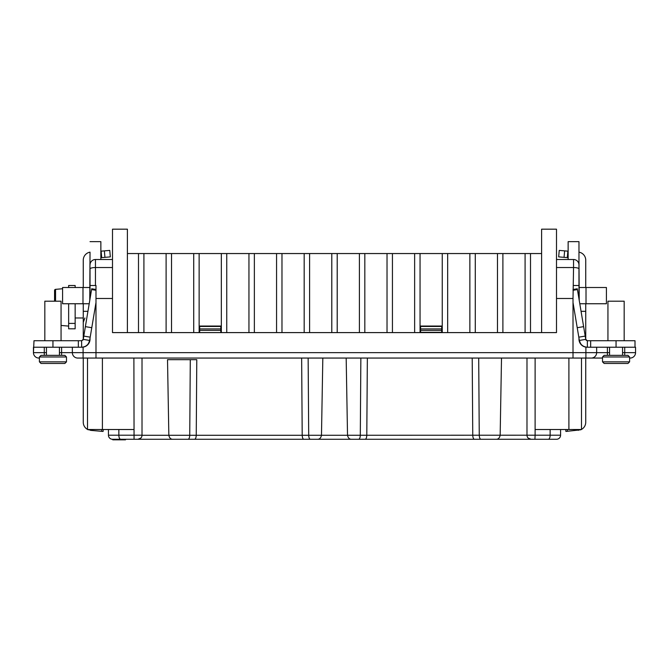 <?xml version="1.0" encoding="UTF-8"?>
<svg xmlns="http://www.w3.org/2000/svg" width="669" height="669" viewBox="0 0 669 669"><rect width="100%" height="100%" fill="white"/><g stroke="black" fill="none" stroke-linecap="round" stroke-linejoin="round"><path stroke-width="1" d="M112.501 259.505L112.501 267.533L95.45 267.533L95.45 285.496L90.031 285.496L90.031 268.938A5.411 1.405 180 0 1 95.45 267.533L95.45 259.505A5.411 5.411 0 0 0 90.031 264.924A5.411 5.411 0 0 1 95.45 259.505L112.501 259.505L112.501 229.183L127.394 229.183L127.394 253.551L541.606 253.551L541.606 229.183L556.499 229.183L556.499 259.505L573.55 259.505A5.411 5.411 -90.7 0 1 578.969 264.924L578.969 298.792M586.278 358.057L602.518 358.057L586.278 358.057M72.352 347.228L72.352 352.638A5.411 5.369 90 0 0 77.721 358.057L77.311 358.057M61.607 347.228L61.607 352.638L83.098 352.638L83.098 358.057L77.721 358.057L581.486 358.057L581.486 429.406A8.12 8.12 0 0 0 585.735 422.264L585.735 358.057M573.015 302.564L579.354 340.446C580.374 344.652 583.042 346.91 587.357 347.228L635.006 347.228L635.006 340.73L587.357 340.73L587.357 347.228L585.902 347.136L585.902 358.057L573.015 358.057L573.015 298.491L556.499 298.491L556.499 332.602L112.501 332.602L112.501 267.533M585.902 358.057L591.279 358.057L585.902 358.057L585.902 352.638L95.985 352.638L95.985 298.491L112.501 298.491M220.795 332.602L199.68 332.602M220.795 330.352L199.68 330.352L199.68 326.472L220.795 326.472L220.795 332.334M220.795 326.472L220.795 326.037L199.68 326.046L220.795 326.037M199.68 326.472L199.68 326.046M199.68 330.352L199.68 332.334M199.136 253.551L199.136 332.602M221.339 332.602L221.339 253.551M226.749 253.551L226.749 332.602M248.952 253.551L248.952 332.602M254.362 253.551L254.362 332.602M276.565 253.551L276.565 332.602M281.975 253.551L281.975 332.602M304.178 253.551L304.178 332.602M309.596 253.551L309.596 332.602M331.791 253.551L331.791 332.602M337.209 253.551L337.209 332.602M359.404 253.551L359.404 332.602M364.822 253.551L364.822 332.602M387.025 253.551L387.025 332.602M392.435 253.551L392.435 332.602M414.638 253.551L414.638 332.602M420.048 253.551L420.048 332.602M442.251 332.602L442.251 253.551M447.661 253.551L447.661 332.602M469.864 253.551L469.864 332.602M475.283 253.551L475.283 332.602M497.477 253.551L497.477 332.602M502.896 253.551L502.896 332.602M525.09 253.551L525.09 332.602M530.509 253.551L530.509 332.602M556.499 298.491L556.499 259.505M578.969 338.163L578.969 339.099A8.12 8.12 0 0 0 586.696 347.211M568.14 259.505L568.14 241.643L578.969 241.643L578.969 264.924A5.411 5.411 -90.7 0 0 573.55 259.505L573.55 267.533A5.411 1.405 0 0 1 578.969 268.938M635.006 347.228L635.55 347.228L635.55 352.638A5.411 5.411 41.3 0 1 630.139 358.057L629.596 358.057M587.357 347.228A8.12 8.12 0 0 1 580.416 343.306L579.354 340.446L585.76 339.367L587.357 340.73M616.057 355.348L604.149 355.348L602.518 356.97L629.596 356.97L627.974 355.348L616.057 355.348M602.518 356.97L602.518 361.845L604.149 363.468L616.057 363.468L604.149 363.468L616.057 363.468L604.149 363.468L602.518 361.845L629.596 361.845L629.596 356.97M616.057 363.468L627.974 363.468L629.596 361.845L627.974 363.468M635.55 347.228L635.55 352.638A5.411 5.411 41.3 0 1 630.139 358.057M586.27 340.312L587.307 340.722M585.76 339.392L577.288 288.774L573.015 289.485M585.743 339.216L585.735 303.751M585.735 287.511L585.735 260.166A8.12 8.12 0 0 0 578.969 252.154L578.969 241.643M581.261 429.523A8.12 8.12 0 0 1 580.633 429.807L580.516 429.523M565.915 431.446L565.748 429.523L565.915 431.446L580.633 429.807M579.237 300.406L578.969 259.271L578.969 285.496L573.55 285.496L578.969 285.496M579.237 339.777L579.237 341.182M585.969 339.944L585.735 339.099L585.969 339.944M590.66 340.73L590.66 347.228M556.499 267.533L573.55 267.533L573.015 298.491M108.445 429.523L108.445 435.21A4.064 4.064 0 0 0 112.501 439.274L134.059 439.274L125.513 439.274L134.059 439.274L133.892 358.057M550.135 429.523L550.135 435.21L560.58 435.21A4.064 4.064 90 0 1 556.516 439.274L534.941 439.274L535.108 435.21L550.135 435.21A4.064 1.831 90 0 1 548.304 439.274L120.688 439.274A4.064 1.831 90 0 1 118.856 435.21L118.856 429.523M112.777 439.274L113.337 439.274L112.752 439.817L115.77 439.817L115.77 439.274M137.68 439.274L140.39 439.274L137.68 439.274M169.625 439.274L172.334 439.274L169.625 439.274M192.906 439.274L172.334 439.274L192.906 439.274M528.15 438.053L531.052 439.274C528.443 438.897 527.088 437.543 526.988 435.21L308.702 435.285C308.844 437.785 309.404 439.115 310.383 439.274L317.415 439.274C319.514 439.374 320.869 438.044 321.48 435.285C320.869 438.044 319.514 439.374 317.415 439.274M360.859 358.057L360.298 435.285C360.156 437.785 359.596 439.115 358.617 439.274L358.592 439.274M474.446 439.274L500.997 439.274L474.446 439.274C473.468 439.115 472.908 437.785 472.757 435.285L472.205 358.057M142.012 358.057L142.012 435.21L108.445 435.21A4.064 4.064 90 0 0 112.501 439.274A4.064 4.064 90 0 1 108.445 435.21M560.58 435.21L560.58 429.523M526.988 358.057L526.988 435.21L535.108 435.21L535.108 429.523L581.486 429.523M526.988 435.285L527.113 436.205M500.161 435.285C499.551 438.044 498.196 439.374 496.097 439.274C498.196 439.374 499.551 438.044 500.161 435.285L501.507 358.057M478.703 358.057L479.255 435.285C479.405 437.785 479.966 439.115 480.944 439.274M367.356 358.057L366.796 435.285C366.654 437.785 366.094 439.115 365.115 439.274M347.52 435.285C348.131 438.044 349.486 439.374 351.585 439.274C349.486 439.374 348.131 438.044 347.52 435.285L346.174 358.057M308.141 358.057L308.702 435.285L302.204 435.285C302.346 437.785 302.906 439.115 303.885 439.274M301.644 358.057L302.204 435.285L196.243 435.285C196.092 437.785 195.532 439.115 194.554 439.274M190.289 359.679L167.518 359.679L168.839 435.285C169.449 438.044 170.804 439.374 172.903 439.274C170.804 439.374 169.449 438.044 168.839 435.285L189.745 435.285L190.289 359.679L196.786 359.679L196.243 435.285L189.745 435.285C189.595 437.785 189.034 439.115 188.056 439.274M141.878 436.238L142.012 435.21C141.912 437.543 140.557 438.897 137.948 439.274L140.875 438.036M52.943 363.468L41.026 363.468L64.851 363.468L66.482 361.845L66.482 356.97L39.404 356.97L41.026 355.348L64.851 355.348L66.482 356.97M90.031 338.163L90.031 339.099A8.12 8.12 0 0 1 83.098 347.136L81.643 347.228L81.643 340.73L33.994 340.73L33.45 352.638A5.411 5.411 0 0 0 38.861 358.057L39.404 358.057M83.265 303.751L83.257 339.216M81.643 340.73L83.24 339.392M83.29 339.099L82.839 340.203M89.763 341.182L89.763 339.777M83.265 287.511L83.265 260.166A8.12 8.12 0 0 1 90.031 252.154L89.763 300.406M83.265 358.057L83.265 422.264A8.12 8.12 0 0 0 87.514 429.406M88.484 429.523L90.675 430.359L103.085 431.446L103.252 429.523M88.367 429.807A8.12 8.12 0 0 1 87.739 429.523M90.75 429.523L90.675 430.359M33.994 347.228L81.643 347.228A8.12 8.12 0 0 0 88.584 343.306L89.646 340.446L95.985 302.564M83.265 311.336L87.932 311.336L83.265 311.336M89.763 287.511L62.577 287.511L62.577 303.751L89.203 303.751M101.136 251.159L101.696 257.632L110.326 256.879L109.766 250.407L100.86 251.184M101.696 257.632L100.86 257.707M39.404 356.97L39.404 361.845L41.026 363.468L39.404 361.845L66.482 361.845L64.851 363.468M95.985 298.491L95.985 285.496L90.031 285.496L90.031 298.792M90.031 241.643L100.86 241.643L100.86 259.505M95.985 358.057L95.985 352.638L83.098 352.638L83.098 347.136A8.12 8.12 0 0 1 82.814 347.178M102.399 358.057L102.399 429.523L87.514 429.523L87.514 358.057M102.399 429.523L133.892 429.523M33.45 347.228L33.45 352.638A5.411 5.411 0 0 0 38.861 358.057M441.707 330.352L441.707 332.334L420.592 332.334L420.592 326.037L441.707 326.046L441.707 330.352L420.592 330.352M321.48 435.285L322.826 358.057M420.592 326.472L441.707 326.472M95.985 289.485L91.712 288.774L83.24 339.367L89.646 340.446C88.626 344.652 85.958 346.91 81.643 347.228M85.373 326.639L91.778 327.71M83.792 336.089L90.198 337.159M78.34 347.228L78.34 340.73M82.663 347.186A8.12 8.12 0 0 1 81.911 347.228M44.823 340.73L44.823 301.201L61.063 301.201L61.063 340.73M83.265 317.984L75.145 317.984M75.145 303.751L75.145 328.814L68.648 328.814L68.648 303.751M68.648 287.511L68.648 285.496L75.145 285.496L75.145 287.511M62.577 288.74L55.552 289.351A1.079 1.079 0 0 0 54.565 290.43L54.565 301.201L54.565 290.43M68.648 326.104L61.063 325.443M75.145 328.814L68.648 328.814M125.513 439.274L125.513 439.817L115.77 439.817M113.337 439.274L113.337 439.817M113.529 439.274L113.529 439.817M114.115 439.274L114.115 439.817M114.901 439.274L114.901 439.817M115.486 439.274L115.486 439.817M112.952 439.274L112.952 439.817M583.627 326.639L577.222 327.71M578.802 337.159L585.208 336.089M607.937 340.73L607.937 301.201L624.177 301.201L624.177 340.73M581.068 311.336L585.735 311.336M579.797 303.751L606.423 303.751L606.423 287.511L579.237 287.511M568.14 257.707L558.674 256.879L559.234 250.407L558.674 256.879M568.14 251.184L559.234 250.407M567.864 251.159L567.304 257.632M578.325 430.359L578.25 429.523M138.491 253.551L138.491 332.602M143.91 253.551L143.91 332.602M166.104 253.551L166.104 332.602M171.523 253.551L171.523 332.602M193.717 253.551L193.717 332.602M541.606 332.602L541.606 253.551M127.394 253.551L127.394 332.602M622.555 352.638L624.721 352.638L624.721 347.228M624.721 355.348L624.721 352.638L635.55 352.638M567.287 429.523L567.446 431.313M616.057 347.228L616.057 340.73M585.902 352.638L596.648 352.638A5.411 5.369 90 0 1 591.279 358.057M596.648 347.228L596.648 352.638L609.559 352.638M607.393 347.228L607.393 355.348M168.839 435.285L142.012 435.285M535.108 429.523L535.116 358.057M568.901 429.523L568.901 358.057M101.554 431.313L101.713 429.523M104.933 257.348L104.372 250.875M82.989 303.751L82.989 287.511M59.441 352.638L61.607 352.638L61.607 355.348M33.45 352.638L46.445 352.638M44.279 347.228L44.279 355.348M220.795 328.922L199.68 328.922M441.707 328.922L420.592 328.922M95.985 290.296L91.578 289.56M52.943 340.73L52.943 347.228M55.552 289.351L55.552 301.201M75.145 323.403L68.648 323.403M577.422 289.56L573.015 290.296M586.011 287.511L586.011 303.751M564.628 250.875L564.067 257.348M609.559 355.348L609.559 347.228M622.555 355.348L622.555 347.228M46.445 355.348L46.445 347.228M59.441 355.348L59.441 347.228M420.592 326.037L441.707 326.037M84.921 317.984L83.265 322.316"/></g></svg>

